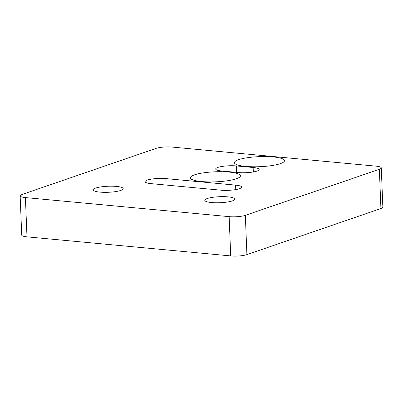 <?xml version="1.0" encoding="UTF-8"?>
<svg xmlns="http://www.w3.org/2000/svg" width="403" height="403" viewBox="0 0 403 403"><rect width="100%" height="100%" fill="white"/><g stroke="black" fill="none" stroke-linecap="round" stroke-linejoin="round"><path stroke-width="0.6" d="M376.009 166.147A11.702 2.347 177.7 0 1 381.273 167.885A11.702 2.347 177.7 0 1 379.349 169.27L245.336 215.348A11.702 2.347 177.7 0 1 229.141 216.643L25.414 197.586A11.702 2.347 177.7 0 1 20.15 195.843A11.702 2.347 177.7 0 1 22.074 194.463L156.087 148.38A11.702 2.347 177.7 0 1 172.282 147.085L376.009 166.147M20.15 195.843L21.727 235.115A11.702 2.347 -2.3 0 0 26.991 236.853L230.718 255.915A11.702 2.347 -2.3 0 0 246.913 254.62L380.926 208.537A11.702 2.347 -2.3 0 0 382.85 207.157L381.273 167.885M238.526 159.709A25.072 5.027 177.7 0 1 266.544 156.566A25.072 5.027 177.7 0 1 284.508 160.661A25.072 5.027 177.7 0 1 259.658 166.691A25.072 5.027 177.7 0 1 234.405 162.671A25.072 5.027 177.7 0 1 238.526 159.709M194.468 174.857A25.072 5.027 177.7 0 1 222.486 171.718A25.072 5.027 177.7 0 1 240.45 175.809A25.072 5.027 177.7 0 1 215.6 181.839A25.072 5.027 177.7 0 1 190.347 177.824A25.072 5.027 177.7 0 1 194.468 174.857M221.71 170.983A13.375 2.68 177.7 0 1 215.696 168.993A13.375 2.68 177.7 0 1 222.668 166.348A13.375 2.68 177.7 0 1 236.4 165.93L253.144 167.497A13.375 2.68 177.7 0 1 259.159 169.487A13.375 2.68 177.7 0 1 252.187 172.136A13.375 2.68 177.7 0 1 238.455 172.549L221.71 170.983M220.909 190.181L151.14 183.652A13.375 2.68 177.7 0 1 145.12 181.662A13.375 2.68 177.7 0 1 152.097 179.018A13.375 2.68 177.7 0 1 165.824 178.6L235.594 185.128A13.375 2.68 177.7 0 1 241.614 187.118A13.375 2.68 177.7 0 1 234.642 189.763A13.375 2.68 177.7 0 1 220.909 190.181M232.37 200.885A15.042 3.017 177.7 0 1 215.555 202.769A15.042 3.017 177.7 0 1 204.779 200.316A15.042 3.017 177.7 0 1 219.69 196.699A15.042 3.017 177.7 0 1 234.843 199.107A15.042 3.017 177.7 0 1 232.37 200.885M120.739 190.443A15.042 3.017 177.7 0 1 103.929 192.327A15.042 3.017 177.7 0 1 93.148 189.873A15.042 3.017 177.7 0 1 108.059 186.251A15.042 3.017 177.7 0 1 123.212 188.664A15.042 3.017 177.7 0 1 120.739 190.443M379.349 169.27L380.926 208.537M26.991 236.853L25.414 197.586M229.141 216.643L230.718 255.915M246.913 254.62L245.336 215.348M236.657 172.378L236.4 165.93M253.321 171.95L253.144 167.497M166.086 185.048L165.824 178.6M235.775 189.581L235.594 185.128"/></g></svg>
